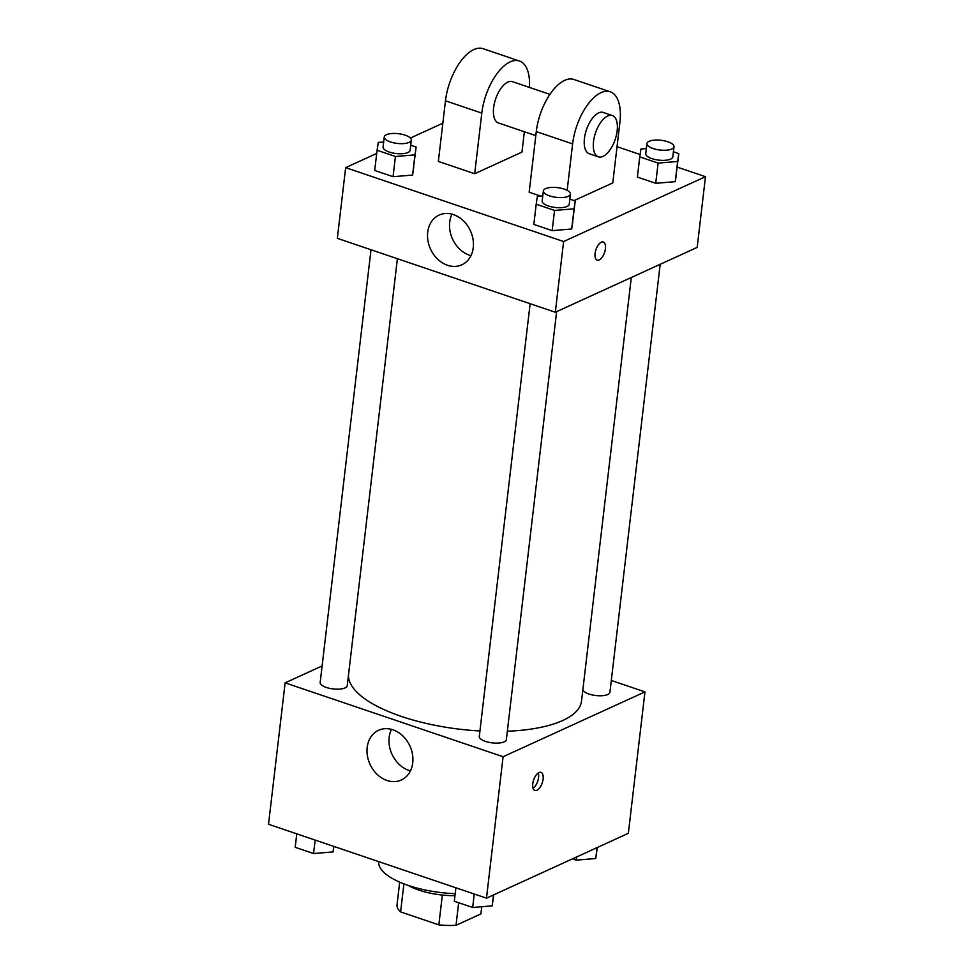 <?xml version="1.0" encoding="UTF-8"?>
<svg xmlns="http://www.w3.org/2000/svg" width="974" height="974" viewBox="0 0 974 974"><rect width="100%" height="100%" fill="white"/><g stroke="black" fill="none" stroke-linecap="round" stroke-linejoin="round"><path stroke-width="1.46" d="M442.342 895.057L438.836 924.874L400.606 911.908A42.211 15.182 6.7 0 1 396.978 905.284L399.705 882.14M481.74 906.721L480.9 913.929L456.015 925.3A42.211 15.182 6.7 0 1 438.836 924.874M458.669 902.728L456.015 925.3M454.968 895.678A43.599 15.681 -173.3 0 1 408.033 885.342M403.906 883.856L400.606 911.908M378.716 861.625A65.404 23.522 6.7 0 0 455.199 893.669M611.307 680.473L644.958 691.881L628.352 833.318L486.476 898.162L268.52 824.272L285.126 682.847L322.114 665.936M507.332 731.231A117.294 42.186 6.7 0 0 562.765 720.492A117.294 42.186 6.7 0 0 581.539 701.049L631.298 277.505M348.448 675.359A117.294 42.186 6.7 0 0 479.926 730.975M644.958 691.881L503.095 756.725L285.126 682.847M371.009 249.758L320.178 682.47A13.624 4.907 6.7 0 0 329.577 688.338A13.624 4.907 6.7 0 0 345.064 687.912A13.624 4.907 6.7 0 0 347.243 685.647L397.392 258.707M582.878 689.653A13.624 4.907 6.7 0 0 593.02 695.095A13.624 4.907 6.7 0 0 607.739 694.511A13.624 4.907 6.7 0 0 609.919 692.258L660.189 264.295M556.629 311.631L506.358 739.595A13.624 4.907 -173.3 0 1 492.247 742.87A13.624 4.907 -173.3 0 1 479.293 736.405L530.124 303.705M503.095 756.725L486.476 898.162M412.733 762.861A27.345 21.952 65.4 0 1 401.325 780.004A27.345 21.952 65.4 0 1 369.998 764.273A27.345 21.952 65.4 0 1 378.594 730.281A27.345 21.952 65.4 0 1 402.773 735.894A27.345 21.952 65.4 0 1 412.733 762.861M538.987 772.577A9.533 4.541 -71.3 0 1 541.008 772.382A9.533 4.541 -71.3 0 1 542.25 782.877A9.533 4.541 -71.3 0 1 534.884 790.45A9.533 4.541 -71.3 0 1 533.107 781.891A9.533 4.541 -71.3 0 1 538.987 772.577M538.257 773.003A9.533 4.541 -71.3 0 1 533.07 788.295M410.444 770.872A27.345 21.952 65.4 0 1 391.463 729.368M677.222 167.102L705.48 176.684L697.177 247.396L555.314 312.24L337.345 238.35L345.648 167.638L376.707 153.442M493.721 894.85L492.187 905.857L472.67 907.476L454.31 901.254L455.893 887.789M493.465 894.96L492.187 905.857M474.241 894.01L472.67 907.476M333.887 846.43L333.071 851.921L313.555 853.528L295.195 847.319L296.778 833.854M333.717 846.369L333.071 851.921M315.138 840.075L313.555 853.528M597.293 847.514L595.747 858.52L576.231 860.139L572.456 858.861M597.025 847.624L595.747 858.52M576.596 856.962L576.231 860.139M569.839 199.146L575.232 200.973L574.063 208.813L554.547 210.433L536.199 204.211L537.368 196.371L542.786 195.92M543.37 190.904L542.189 200.997A13.624 4.907 6.7 0 0 551.588 206.865A13.624 4.907 6.7 0 0 567.075 206.439A13.624 4.907 6.7 0 0 569.254 204.187L570.435 194.082A13.624 4.907 6.7 0 0 557.481 187.629A13.624 4.907 6.7 0 0 543.37 190.904A13.624 4.907 6.7 0 0 552.782 196.76A13.624 4.907 6.7 0 0 568.256 196.334A13.624 4.907 6.7 0 0 570.435 194.082M575.232 200.973L571.701 229.012L552.173 230.631L533.825 224.41L536.199 204.211M574.063 208.813L571.701 229.012L552.173 230.631L533.825 224.41M554.547 210.433L552.173 230.631M410.724 145.211L416.129 147.037L414.961 154.878L395.432 156.497L377.084 150.276L378.253 142.435L383.671 141.985M384.255 136.957L383.074 147.062A13.624 4.907 6.7 0 0 392.473 152.93A13.624 4.907 6.7 0 0 407.96 152.504A13.624 4.907 6.7 0 0 410.139 150.24L411.32 140.146A13.624 4.907 6.7 0 0 398.366 133.681A13.624 4.907 6.7 0 0 384.255 136.957A13.624 4.907 6.7 0 0 393.666 142.825A13.624 4.907 6.7 0 0 409.141 142.399A13.624 4.907 6.7 0 0 411.32 140.146M416.129 147.037L412.586 175.077L393.058 176.696L374.71 170.474L377.084 150.276M414.961 154.878L412.586 175.077L393.058 176.696L374.71 170.474M395.432 156.497L393.058 176.696M673.399 151.81L678.805 153.636L677.636 161.477L658.107 163.096L639.76 156.875L640.929 149.034L646.346 148.584M646.931 143.568L645.75 153.661A13.624 4.907 6.7 0 0 655.149 159.529A13.624 4.907 6.7 0 0 670.636 159.103A13.624 4.907 6.7 0 0 672.815 156.838L673.996 146.745A13.624 4.907 6.7 0 0 661.042 140.28A13.624 4.907 6.7 0 0 646.931 143.568A13.624 4.907 6.7 0 0 656.342 149.424A13.624 4.907 6.7 0 0 671.816 148.998A13.624 4.907 6.7 0 0 673.996 146.745M678.805 153.636L675.262 181.675L655.733 183.295L637.386 177.073L639.76 156.875M677.636 161.477L675.262 181.675L655.733 183.295L637.386 177.073M658.107 163.096L655.733 183.295M605.414 248.711A9.533 4.541 108.7 0 0 603.308 242.039A9.533 4.541 -71.3 0 1 605.426 248.711A9.533 4.541 -71.3 0 1 597.196 260.107A9.533 4.541 108.7 0 0 605.414 248.711M597.196 260.107A9.533 4.541 -71.3 0 1 595.954 249.612A9.533 4.541 -71.3 0 1 603.32 242.039M705.48 176.684L563.617 241.528L555.314 312.24L337.345 238.35M697.177 247.396L555.314 312.24M427.708 232.214A27.345 21.952 65.4 0 1 439.116 215.071A27.345 21.952 65.4 0 1 470.442 230.814A27.345 21.952 65.4 0 1 461.846 264.806A27.345 21.952 65.4 0 1 437.667 259.181A27.345 21.952 65.4 0 1 427.708 232.214M563.617 241.528L345.648 167.638M451.985 214.158A27.345 21.952 -114.6 0 0 449.696 222.169A27.345 21.952 -114.6 0 0 470.966 255.663M410.407 138.04L442.841 123.211M617.041 146.697L640.113 154.513M413.755 167.236L412.586 175.077M572.858 221.183L571.701 229.012M676.431 173.835L675.262 181.675M524.365 131.746L521.967 152.114L474.679 173.725L438.349 161.416L445.471 100.809A43.599 20.734 -71.3 0 1 483.116 48.7L519.446 61.009A43.599 20.734 -71.3 0 1 529.454 87.429M567.16 190.32L572.615 143.909A43.599 20.734 -71.3 0 1 610.26 91.8A43.599 20.734 -71.3 0 1 619.902 122.286L612.78 182.905L574.1 200.583M610.26 91.8L573.929 79.491A43.599 20.734 108.7 0 0 536.284 131.587L529.174 192.207L540.667 196.103M535.81 135.63L498.445 122.955A21.805 10.373 -71.3 0 1 494.378 103.366A21.805 10.373 -71.3 0 1 507.819 82.108A21.805 10.373 -71.3 0 1 512.446 81.658L549.933 94.368M445.471 100.809L481.801 113.118L474.679 173.725M481.801 113.118A43.599 20.734 -71.3 0 1 519.446 61.009M598.34 156.826L589.258 153.746A21.805 10.373 -71.3 0 1 585.191 134.156A21.805 10.373 -71.3 0 1 598.633 112.887A21.805 10.373 -71.3 0 1 603.259 112.448L612.342 115.529A21.805 10.373 -71.3 0 1 615.166 139.501A21.805 10.373 -71.3 0 1 598.34 156.826A21.805 10.373 -71.3 0 1 594.274 137.237A21.805 10.373 -71.3 0 1 607.715 115.967A21.805 10.373 -71.3 0 1 612.342 115.529M536.284 131.587L572.615 143.909"/></g></svg>
